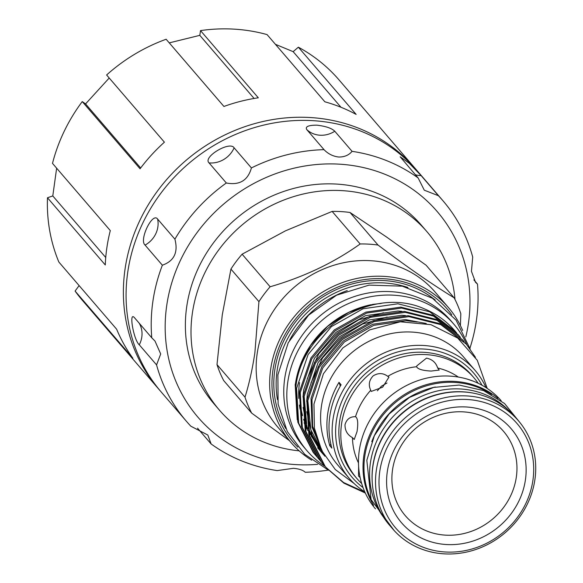 <?xml version="1.0" encoding="UTF-8"?>
<svg xmlns="http://www.w3.org/2000/svg" width="583" height="583" viewBox="0 0 583 583"><rect width="100%" height="100%" fill="white"/><g stroke="black" fill="none" stroke-linecap="round" stroke-linejoin="round"><path stroke-width="0.87" d="M416.393 169.886A169.157 155.348 139.3 0 0 415.052 168.305A169.157 155.348 139.3 0 0 244.459 126.817A169.157 155.348 139.3 0 0 125.075 268.894A169.157 155.348 139.3 0 0 158.554 388.897A169.157 155.348 139.3 0 0 159.917 390.457M56.638 168.196L52.791 195.939L47.478 197.761L105.283 264.966A169.157 155.348 -40.7 0 1 106.864 247.724A169.157 155.348 -40.7 0 1 110.296 230.584L52.499 163.378A169.157 155.348 139.3 0 1 82.254 101.58L140.058 168.786A169.157 155.348 -40.7 0 1 164.406 142.186L106.609 74.981A169.157 155.348 139.3 0 1 166.133 39.25L223.93 106.463A169.157 155.348 -40.7 0 1 258.313 97.806L200.516 30.6L199.809 35.344L254.101 98.469M47.478 197.761A169.157 155.348 139.3 0 0 58.847 262.029L116.651 329.235A169.157 155.348 -40.7 0 0 132.888 358.275L75.083 291.063A169.157 155.348 139.3 0 0 82.546 300.515L158.554 388.897M79.12 285.597L75.083 291.063M317.64 464.33A157.753 144.876 -40.7 0 1 295.661 464.593A157.753 144.876 -40.7 0 1 166.753 305.332A157.753 144.876 -40.7 0 1 339.488 164.173A157.753 144.876 -40.7 0 1 465.824 336.894M324.024 149.656C328.142 153.919 333.068 156.382 338.81 157.031C344.48 157.06 348.896 155.165 352.066 151.34L334.78 131.241C331.763 128.245 325.788 126.219 316.861 125.163C308.436 125.177 305.062 126.642 306.738 129.557L324.024 149.656A169.157 155.348 -40.7 0 0 251.411 167.933L234.126 147.834C229.833 140.663 202.483 157.097 209.042 162.883L226.328 182.989C239.547 185.481 247.906 180.46 251.411 167.933M328.193 470.08A169.157 155.348 -40.7 0 1 305.244 472.266C302.941 470.109 298.992 468.79 293.402 468.317L277.209 470.583A169.157 155.348 -40.7 0 1 211.141 443.984L207.81 435.02L190.845 426.209A169.157 155.348 -40.7 0 1 186.385 421.261A169.157 155.348 -40.7 0 1 156.565 364.892L160.697 353.976L155.005 341.07L151.769 337.812A169.157 155.348 -40.7 0 1 162.365 265.199C174.149 261.038 178.325 252.359 174.907 239.161A169.157 155.348 -40.7 0 1 226.328 182.989M186.385 421.261L161.251 392.038A169.157 155.348 -40.7 0 1 147.944 213.123A169.157 155.348 -40.7 0 1 312.998 120.666A169.157 155.348 -40.7 0 1 417.756 171.446L442.883 200.669A169.157 155.348 -40.7 0 1 472.711 257.037L471.45 271.299L475.517 282.31L477.499 284.11L473.87 279.891M197.52 428.155L211.141 443.984M134.061 317.29L134.484 317.713C128.508 310.717 133.74 340.268 139.279 344.793L156.565 364.892M151.769 337.812L134.484 317.713M174.907 239.161L157.614 219.062C152.476 211.709 138.812 240.123 145.08 245.1L162.365 265.199M454.995 299.487A136.845 125.673 139.3 0 0 426.967 231.713A136.845 125.673 139.3 0 0 288.957 198.147A136.845 125.673 139.3 0 0 192.383 313.086A136.845 125.673 139.3 0 0 219.463 410.17A136.845 125.673 139.3 0 0 299.166 450.848M426.967 231.713L421.327 225.155A136.845 125.673 139.3 0 0 283.316 191.588A136.845 125.673 139.3 0 0 186.742 306.534A136.845 125.673 139.3 0 0 213.823 403.611L219.463 410.17M518.484 420.831L515.051 416.845A82.917 76.147 139.3 0 0 463.711 391.958A82.917 76.147 139.3 0 0 382.805 437.272A82.917 76.147 139.3 0 0 389.327 524.97L392.76 528.963A82.917 76.147 -40.7 0 1 386.238 441.265A82.917 76.147 -40.7 0 1 467.143 395.944A82.917 76.147 -40.7 0 1 518.484 420.831A82.917 76.147 -40.7 0 1 525.013 508.529A82.917 76.147 -40.7 0 1 444.108 553.85A82.917 76.147 -40.7 0 1 392.76 528.963M467.479 399.515A80.06 73.531 139.3 0 0 379.81 471.159A80.06 73.531 139.3 0 0 445.237 551.992A80.06 73.531 139.3 0 0 532.906 480.348A80.06 73.531 139.3 0 0 467.479 399.515M446.323 544.522A72.226 66.331 139.3 0 0 525.414 479.896A72.226 66.331 139.3 0 0 466.393 406.985A72.226 66.331 139.3 0 0 387.309 471.611A72.226 66.331 139.3 0 0 446.323 544.522M463.419 411.868A64.728 59.444 -40.7 0 1 516.312 477.222A64.728 59.444 -40.7 0 1 445.434 535.143A64.728 59.444 -40.7 0 1 392.534 469.789A64.728 59.444 -40.7 0 1 463.419 411.868M474.27 393.314A82.436 75.71 139.3 0 0 372.88 465.606A82.436 75.71 139.3 0 0 372.165 481.128M508.296 409.995A82.436 75.71 139.3 0 0 426.035 394.451A82.436 75.71 139.3 0 0 370.424 462.756A82.436 75.71 139.3 0 0 383.57 517.259M370.671 498.458A82.436 75.71 -40.7 0 1 364.79 456.197A82.436 75.71 -40.7 0 1 491.629 394.429M472.944 381.034L466.794 378.979M426.472 358.144L416.787 365.898L416.619 366.743C417.792 369.177 422.646 370.62 431.172 371.058L439.239 370.059L437.665 368.004C435.909 362.531 432.178 359.245 426.472 358.144M373.149 375.875C369.054 380.218 368.252 385.013 370.737 390.26L371.218 391.433L382.645 387.192L388.956 377.099L387.782 376.334C383.118 372.88 378.243 372.726 373.149 375.875M377.354 390.807L381.435 386.194L386.981 383.024M358.618 466.378L358.53 476.056L360.163 477.688M370.737 390.26A67.708 62.184 139.3 0 0 355.513 416.677C350.077 416.568 346.572 419.243 345.005 424.715C344.917 430.531 347.402 434.838 352.46 437.636L354.216 439.502L357.029 431.646C358.312 423.192 357.809 418.2 355.513 416.677L354.828 416.677M501.205 400.747A82.917 76.147 139.3 0 0 450.098 376.13A82.917 76.147 139.3 0 0 369.287 421.283A82.917 76.147 139.3 0 0 375.481 508.872M497.933 398.335A82.917 76.147 139.3 0 0 454.638 381.406A82.917 76.147 139.3 0 0 376.895 421.502A82.917 76.147 139.3 0 0 373.594 505.272M478.191 383.293A77.211 70.907 139.3 0 0 473.95 377.791L471.99 375.51A77.211 70.907 139.3 0 0 424.176 352.336A77.211 70.907 139.3 0 0 348.831 394.538A77.211 70.907 139.3 0 0 354.909 476.209L356.869 478.49A77.211 70.907 139.3 0 0 361.671 483.504M473.95 377.791A77.211 70.907 139.3 0 0 426.137 354.617A77.211 70.907 139.3 0 0 350.798 396.819A77.211 70.907 139.3 0 0 356.869 478.49M416.619 366.743A67.708 62.184 139.3 0 0 387.782 376.334M352.46 437.636A67.708 62.184 139.3 0 0 358.487 462.924M311.745 460.235A103.679 95.218 -40.7 0 1 291.194 442.716L277.712 427.033A103.679 95.218 -40.7 0 1 257.19 353.48A103.679 95.218 -40.7 0 1 330.364 266.395A103.679 95.218 -40.7 0 1 434.925 291.828L448.414 307.511A103.679 95.218 -40.7 0 1 462.662 330.452M378.039 245.057A116.892 107.345 139.3 0 0 360.156 243.986L332.142 211.418A116.892 107.345 -40.7 0 1 350.026 212.489L378.039 245.057C407.16 267.043 432.52 284.628 454.135 297.804A116.892 107.345 139.3 0 1 460.825 313.763L460.395 325.547M270.126 286.763A116.892 107.345 139.3 0 0 258.932 301.651L230.926 269.084A116.892 107.345 -40.7 0 1 242.113 254.195L270.126 286.763C303.874 276.998 333.884 262.736 360.156 243.986M244.998 397.169A116.892 107.345 139.3 0 0 251.688 413.128L223.683 380.561A116.892 107.345 -40.7 0 1 216.993 364.601L244.998 397.169C249.087 384.095 252.381 369.309 254.88 352.802L258.932 301.651M289.605 340.159A97.98 89.979 -40.7 0 1 347.249 290.582M297.913 447.176A101.777 93.469 -40.7 0 1 272.982 369.841A101.777 93.469 -40.7 0 1 348.394 283.178A101.777 93.469 -40.7 0 1 451.81 314.82M291.194 442.716A103.679 95.218 -40.7 0 1 270.68 369.163A103.679 95.218 -40.7 0 1 343.846 282.077A103.679 95.218 -40.7 0 1 448.414 307.511M466.859 344.779A96.931 89.017 139.3 0 0 453.96 324.308A96.931 89.017 139.3 0 0 356.206 300.536A96.931 89.017 139.3 0 0 287.791 381.952A96.931 89.017 139.3 0 0 306.979 450.717A96.931 89.017 139.3 0 0 325.285 466.531M453.96 324.308L450.899 320.745A96.931 89.017 139.3 0 0 353.138 296.973A96.931 89.017 139.3 0 0 284.73 378.389A96.931 89.017 139.3 0 0 303.911 447.154L306.979 450.717M295.413 383.898A90.372 82.997 -40.7 0 1 299.363 367.669M297.243 419.818L295.18 384.612L299.429 367.465A90.372 82.997 -40.7 0 1 371.072 304.72M299.268 367.931L310.637 345.376L327.602 326.334L348.86 312.291L372.792 304.384L381.224 303.422M364.79 491.884A82.917 76.147 -40.7 0 1 349.363 478.497A82.917 76.147 -40.7 0 1 332.951 419.68A82.917 76.147 -40.7 0 1 391.463 350.033A82.917 76.147 -40.7 0 1 475.087 370.373A82.917 76.147 -40.7 0 1 486.011 387.637M349.363 478.497L337.834 465.096A82.917 76.147 -40.7 0 1 321.422 406.278A82.917 76.147 -40.7 0 1 379.941 336.631A82.917 76.147 -40.7 0 1 463.565 356.971L475.087 370.373M340.29 386.143A71.272 65.456 139.3 0 0 339.014 382.346A82.917 76.147 139.3 0 0 327.741 413.617A82.917 76.147 139.3 0 0 329.774 445.689A71.272 65.456 139.3 0 0 330.838 444.122M339.014 382.346L341.099 384.773A82.917 76.147 139.3 0 0 329.825 416.043A82.917 76.147 139.3 0 0 331.858 448.116L329.774 445.689M363.034 487.563A80.06 73.531 -40.7 0 1 336.413 420.693A80.06 73.531 -40.7 0 1 400.499 351.214A80.06 73.531 -40.7 0 1 482.003 385.246M487.228 388.431L477.258 360.25L457.728 338.074L430.975 324.687L400.317 321.794L369.629 329.883L342.819 347.956L323.397 373.798L313.96 404.077L314.405 428.119L321.699 450.542L335.283 469.534L354.107 483.496M456.686 332.995L455.279 331.312L429.751 311.81L397.905 303.794L362.983 308.779L331.443 326.582L308.115 354.53L296.587 388.416L298.649 423.112L314.018 453.385L316.992 456.853M315.541 455.206L313.209 452.444L297.833 422.172L295.77 387.469C301.6 328.805 372.45 285.721 423.768 308.611A93.367 85.745 -40.7 0 1 454.733 330.67L455.279 331.304M475.451 357.306L466.313 344.138L440.784 324.644L408.938 316.627L374.016 321.612L342.476 339.415L319.149 367.363L307.62 401.242L309.682 435.946L325.052 466.211L326.567 468.032L343.912 483.161L365.33 493.05M326.575 468.032L324.243 465.27L308.866 434.998L306.804 400.302L318.333 366.423L341.667 338.468L373.207 320.672L408.129 315.687L439.976 323.703L466.313 344.138M464.046 341.543L462.64 339.86L437.112 320.366L405.258 312.35L370.343 317.334L338.796 335.138L315.469 363.085L303.94 396.965L306.002 431.668L321.371 461.94L324.352 465.409M322.895 463.762L320.563 460.993L305.193 430.72L303.131 396.025L314.66 362.145L337.987 334.197L369.527 316.394L404.449 311.409L436.303 319.426L462.632 339.86M460.366 337.273L458.959 335.589L433.431 316.088L401.585 308.072L366.663 313.056L335.123 330.86L311.788 358.807L300.26 392.694L302.322 427.39L317.699 457.662L320.672 461.131M319.214 459.484L316.89 456.715L301.513 426.45L299.451 391.747L310.979 357.867L334.307 329.92L365.854 312.116L400.769 307.132L432.622 315.148L458.151 334.642M364.951 492.241L343.562 482.52L326.167 467.559M317.677 447.861L320.016 450.535M320.519 451.074L321.954 452.583M322.472 453.108L323.769 454.368M383.512 312.75L358.866 319.768L337.061 333.389L318.806 353.772L307.27 378.629M304.1 395.857L306.636 423.593M307.933 427.871L320.898 451.548L323.696 454.806M324.192 455.352L324.614 455.804M387.185 317.028L362.546 324.046L340.734 337.659L322.486 358.049L310.95 382.907M307.78 400.135L310.914 429.977L324.797 456.095M417.231 322.005L406.278 320.679L373.776 325.343L344.415 341.937L322.705 367.99L311.985 399.559L312.626 426.253L321.925 450.994M318.158 448.407L319.557 449.959M320.06 450.499L321.517 451.993M322.042 452.51L323.507 453.909M401.789 311.307L397.97 311.016L365.461 315.68L336.107 332.274L314.39 358.319L303.67 389.896L302.992 397.059M303.102 407.422L307.205 427.441M308.487 430.881L319.943 450.433L322.312 453.246M321.838 452.685L323.237 454.237M323.74 454.776L324.432 455.498M405.462 315.585L401.643 315.294L369.141 319.95L339.78 336.551L318.07 362.597L307.35 394.174L306.673 401.337M306.782 411.7L312.029 434.823L324.869 456.219M426.26 323.499L405.323 319.571L372.821 324.228L343.46 340.829L321.75 366.875L311.031 398.444L312.145 427.441L323.397 453.72M319.987 446.906A84.673 77.765 -40.7 0 1 319.338 446.214M318.442 445.23A84.673 77.765 -40.7 0 1 317.618 444.29A84.673 77.765 -40.7 0 1 315.614 441.848M314.47 440.347A84.673 77.765 -40.7 0 1 310.36 434.189M307.452 428.775A84.673 77.765 -40.7 0 1 303.648 419.294M302.57 415.621A84.673 77.765 -40.7 0 1 300.238 401.774M299.516 382.652A84.673 77.765 139.3 0 0 298.773 398.451M299.407 405.039A84.673 77.765 139.3 0 0 300.107 409.237M304.115 422.733A84.673 77.765 139.3 0 0 307.788 430.48M308.764 432.207A84.673 77.765 139.3 0 0 309.711 433.774M311.242 436.142A84.673 77.765 139.3 0 0 314.711 440.843M315.731 442.089A84.673 77.765 139.3 0 0 316.27 442.723L317.618 444.29M316.955 443.503A84.673 77.765 139.3 0 0 318.34 445.026M319.185 445.908A84.673 77.765 139.3 0 0 319.841 446.578M289.408 440.639L251.688 413.128M230.926 269.084L222.276 314.886L216.993 364.601M332.142 211.418L285.444 230.846L242.113 254.195M454.135 297.804L426.122 265.236L386.391 236.909L350.026 212.489M458.325 377.063A67.708 62.184 139.3 0 0 437.665 368.004M371.757 441.71A82.436 75.71 -40.7 0 1 435.363 387.01M352.066 151.34A169.157 155.348 -40.7 0 1 418.135 177.939L424.286 190.189L438.423 195.713L421.137 175.614L409.186 163.204L400.149 156.783L418.135 177.939M438.423 195.713A169.157 155.348 -40.7 0 1 442.883 200.669M477.499 284.11A169.157 155.348 -40.7 0 1 469.927 348.182M52.791 195.939L105.734 257.504M275.438 44.33L293.162 51.661L340.975 107.265M199.809 35.344L169.252 42.88M109.218 78.013L85.563 103.912L140.663 167.984M200.516 30.6A169.157 155.348 139.3 0 1 267.065 34.594L324.862 101.799A169.157 155.348 -40.7 0 1 356.147 114.399L298.35 47.187L293.162 51.661M85.563 103.912L82.254 101.58M415.052 168.305L339.044 79.922A169.157 155.348 139.3 0 0 298.35 47.187M277.479 399.683A97.98 89.979 -40.7 0 1 277.107 370.628A97.98 89.979 -40.7 0 1 407.918 287.506M285.808 428.563A99.875 91.728 -40.7 0 1 274.804 369.95A99.875 91.728 -40.7 0 1 337.732 289.008A99.875 91.728 -40.7 0 1 435.224 300.063M306.738 129.557A23.757 21.819 139.3 0 0 334.78 131.241M415.366 174.725A23.757 21.819 139.3 0 0 421.137 175.614M139.279 344.793A23.757 21.819 139.3 0 0 139.206 323.201M145.08 245.1A23.757 21.819 139.3 0 0 157.614 219.062M209.042 162.883A23.757 21.819 139.3 0 0 234.126 147.834M394.239 530.625L371.101 499.602L366.816 460.279L374.395 435.676L389.101 414.025L409.514 397.402L433.65 387.418L459.178 385.064L483.613 390.603L504.557 403.516L519.912 422.544M328.535 470.233L304.669 454.266L287.324 431.551L278.12 404.216L277.88 374.825L288.228 342.738L308.589 315.148L336.602 295.173L369.083 285.116L402.321 286.166L432.491 298.27L456.03 320.067L470.16 348.991M458.959 335.582L458.143 334.642"/></g></svg>
